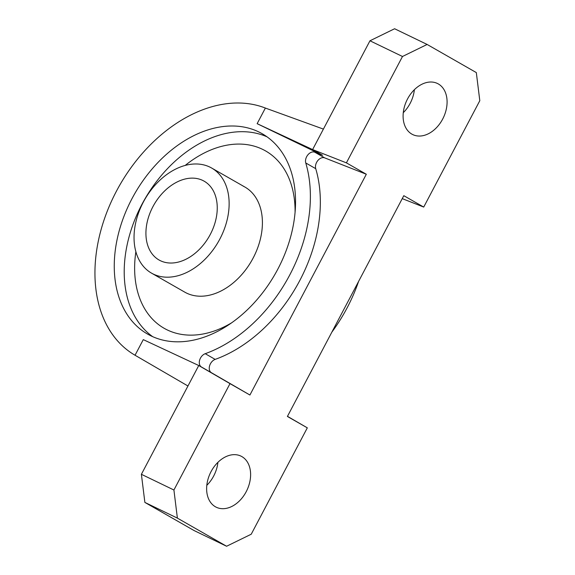 <?xml version="1.0" encoding="UTF-8"?>
<svg xmlns="http://www.w3.org/2000/svg" width="575" height="575" viewBox="0 0 575 575"><rect width="100%" height="100%" fill="white"/><g stroke="black" fill="none" stroke-linecap="round" stroke-linejoin="round"><path stroke-width="0.86" d="M151.534 273.139A60.54 42.435 119.8 0 1 144.03 200.804A60.54 42.435 119.8 0 1 209.803 167.059A60.54 42.435 119.8 0 1 211.643 168.029A60.54 42.435 119.8 0 1 219.147 240.357A60.54 42.435 119.8 0 1 153.367 274.103A60.54 42.435 119.8 0 1 151.534 273.139L184.798 292.158A60.54 42.435 -60.2 0 0 186.638 293.128A60.54 42.435 -60.2 0 0 252.418 259.382A60.54 42.435 -60.2 0 0 244.907 187.048A60.54 42.435 -60.2 0 0 243.074 186.084M262.473 149.292A102.163 71.609 -60.2 0 0 185.208 165.413A102.163 71.609 -60.2 0 1 262.473 149.292A102.163 71.609 -60.2 0 1 265.571 150.916A102.163 71.609 -60.2 0 0 262.473 149.292M135.873 251.678A102.163 71.609 -60.2 0 0 164.141 328.289A102.163 71.609 -60.2 0 0 167.239 329.921A102.163 71.609 -60.2 0 0 231.811 322.704A102.163 71.609 -60.2 0 1 167.239 329.921A102.163 71.609 -60.2 0 1 164.141 328.289L164.141 328.289A102.163 71.609 -60.2 0 1 135.873 251.678M295.076 212.074A102.163 71.609 -60.2 0 0 265.571 150.916L265.571 150.916A102.163 71.609 -60.2 0 1 295.076 212.074M202.752 180.442A45.403 31.826 119.8 0 1 204.125 181.168A45.403 31.826 119.8 0 1 209.76 235.412A45.403 31.826 119.8 0 1 160.425 260.719A45.403 31.826 119.8 0 1 159.045 260.001A45.403 31.826 119.8 0 1 153.417 205.749A45.403 31.826 119.8 0 1 202.752 180.442M258.692 131.883A115.41 80.888 119.8 0 1 262.186 133.731A115.41 80.888 119.8 0 1 276.496 271.608A115.41 80.888 119.8 0 1 151.11 335.937A115.41 80.888 119.8 0 1 147.61 334.097A115.41 80.888 119.8 0 1 133.299 196.219A115.41 80.888 119.8 0 1 258.692 131.883M414.381 89.686A28.376 20.218 -64.2 0 1 403.283 112.671M438.323 83.943A28.376 20.218 -64.2 0 1 442.987 118.45A28.376 20.218 -64.2 0 1 412.757 134.586A28.376 20.218 -64.2 0 1 411.865 134.119A28.376 20.218 -64.2 0 1 407.201 99.604A28.376 20.218 -64.2 0 1 437.431 83.476A28.376 20.218 -64.2 0 1 438.323 83.943M217.911 462.329A28.376 20.218 -64.2 0 1 206.813 485.314M241.852 456.586A28.376 20.218 -64.2 0 1 246.517 491.093A28.376 20.218 -64.2 0 1 216.279 507.229A28.376 20.218 -64.2 0 1 215.395 506.762A28.376 20.218 -64.2 0 1 210.73 472.247A28.376 20.218 -64.2 0 1 240.961 456.119A28.376 20.218 -64.2 0 1 241.852 456.586M402.248 198.627L423.717 207.072L479.802 100.697L476.323 72.587L427.124 44.455L402.486 56.487L369.962 40.782L312.606 149.572L346.402 162.854L402.486 56.487M230 383.633L198.749 365.52L141.393 474.303L173.916 490.008L230 383.633L249.917 395.018L366.318 174.247L324.674 157.873A7.568 5.304 -60.2 0 0 317.846 160.533A7.568 5.304 -60.2 0 0 315.725 168.669A134.327 94.149 119.8 0 1 215.165 359.389A7.568 5.304 -60.2 0 0 209.588 365.858A7.568 5.304 -60.2 0 0 211.406 372.701L249.917 395.018M346.402 162.854L366.318 174.247M173.916 490.008L177.388 518.118L226.593 546.25L251.232 534.218L307.316 427.843L287.399 416.458L403.801 195.68L423.717 207.072M187.953 385.997L135.046 355.242L143.283 339.624L198.749 365.52L208.711 371.213L201.451 367.001A7.568 5.304 119.8 0 1 199.633 360.166A7.568 5.304 119.8 0 1 205.21 353.697A134.327 94.149 -60.2 0 0 305.763 162.977A7.568 5.304 119.8 0 1 307.884 154.84A7.568 5.304 119.8 0 1 314.719 152.181L322.568 155.264L257.14 123.675L265.37 108.057L323.402 129.095M257.14 123.675L312.606 149.572L322.568 155.264M307.316 427.843L287.464 416.336M177.388 518.118L144.871 502.413L194.07 530.545L226.593 546.25M369.962 40.782L394.601 28.75L427.124 44.455M135.046 355.242A140.005 98.131 119.8 0 1 116.423 191.195A140.005 98.131 119.8 0 1 265.37 108.057M144.871 502.413L141.393 474.303M331.854 332.149A134.327 94.149 -60.2 0 0 358.606 281.405M267.023 136.828A115.41 80.888 -60.2 0 0 144.634 199.453A115.41 80.888 -60.2 0 0 152.727 336.691M314.719 152.181L324.674 157.873M315.725 168.669L305.763 162.977M205.21 353.697L215.165 359.389M211.406 372.701L201.451 367.001M211.643 168.029L244.907 187.048"/></g></svg>
